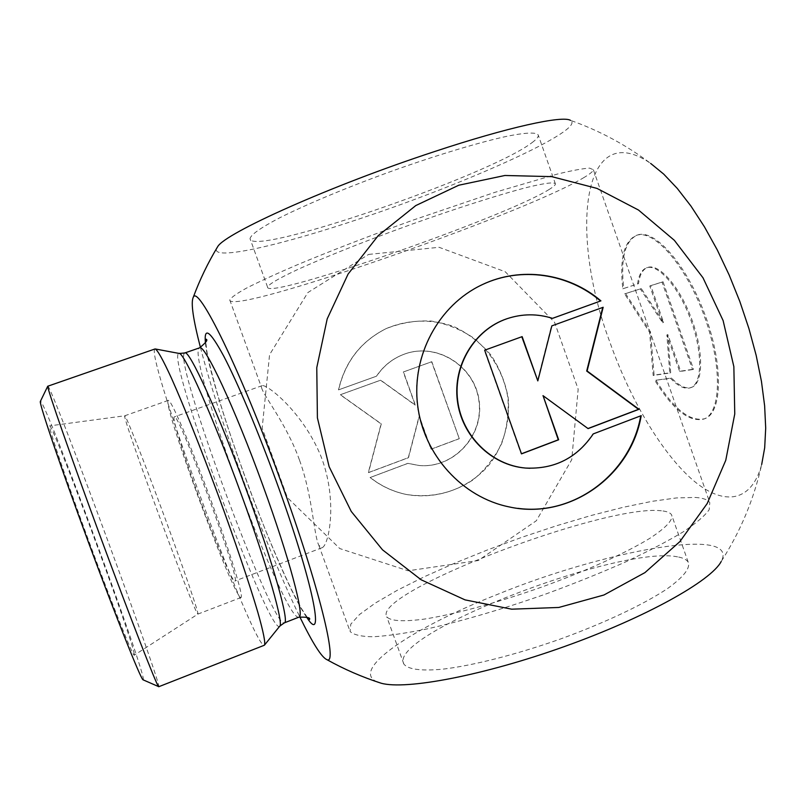 <?xml version="1.0" encoding="UTF-8"?>
<svg xmlns="http://www.w3.org/2000/svg" width="806" height="806" viewBox="0 0 806 806"><rect width="100%" height="100%" fill="white"/><g stroke="black" fill="none" stroke-linecap="round" stroke-linejoin="round"><path stroke-width="0.6" stroke-dasharray="4.03 3.02" d="M641.203 415.654L592.853 433.92C577.761 456.488 556.795 467.954 529.955 468.296M483.187 284.216L481.504 285.002C438.313 305.414 411.141 355.789 417.377 405.468C423.472 455.168 462.14 497.504 509.039 506.914L517.855 508.334M506.803 318.783C521.885 313.796 536.987 313.685 552.14 318.481L552.483 318.35M542.67 395.726L587.967 428.53M602.747 307.429L551.455 325.977L537.451 380.976M521.804 336.747L484.346 350.298L521.15 453.889M655.883 380.22C673.876 409.257 690.168 422.092 704.756 418.717C722.408 412.843 723.566 364.806 704.847 314.411C686.349 263.925 654.27 228.158 637.032 235.161C624.862 241.115 620.429 258.877 623.753 288.457L638.543 283.631C639.682 274.806 642.644 269.436 647.46 267.521C658.885 262.937 679.77 286.593 691.729 319.247C703.85 351.849 703.336 383.394 691.659 387.333C685.956 389.197 679.246 386.094 671.539 378.024L655.883 380.22L670.602 378.377C678.299 386.447 684.999 389.56 690.692 387.696C702.348 383.767 702.852 352.222 690.732 319.619C678.773 286.956 657.898 263.29 646.483 267.874C641.687 269.778 638.725 275.148 637.596 283.974L622.826 288.79C619.502 259.21 623.904 241.447 636.055 235.503C653.273 228.511 685.322 264.297 703.819 314.783C722.539 365.189 721.42 413.226 703.789 419.08C689.221 422.455 672.95 409.609 654.966 380.573M623.753 288.457L622.826 288.79M671.539 378.024L670.602 378.377M638.543 283.631L637.596 283.974M692.556 369.581L679.66 371.516L666.884 334.923L669.746 373.007L653.182 375.485L649.586 332.294L624.62 293.898L640.357 288.941L662.603 322.682L649.787 285.979L662.048 282.12L692.556 369.581L693.523 369.219L663.036 281.768L650.754 285.626L663.57 322.329L641.304 288.598L625.547 293.565L650.523 331.951L654.099 375.143L670.683 372.654L667.842 334.571L680.617 371.153L693.523 369.219M680.617 371.153L679.66 371.516M667.842 334.571L666.884 334.923M670.683 372.654L669.746 373.007M654.099 375.143L653.182 375.485M650.523 331.951L649.586 332.294M625.547 293.565L624.62 293.898M641.304 288.598L640.357 288.941M663.57 322.329L662.603 322.682M650.754 285.626L649.787 285.979M663.036 281.768L662.048 282.12M370.065 477.484C380.956 486.078 393.096 491.751 406.496 494.511C430.525 498.088 452.65 493.252 472.85 480.023C484.92 470.039 494.481 457.999 501.523 443.905C506.823 429.044 508.969 413.71 507.951 397.902C503.8 373.863 492.496 353.985 474.019 338.288C460.992 329.493 446.766 323.75 431.331 321.06C415.684 320.304 400.552 322.863 385.923 328.717C360.806 341.412 344.988 361.803 338.49 389.882L376.473 376.19C383.616 365.531 393.137 358.096 405.055 353.884C437.638 342.338 475.107 366.77 478.976 401.459C483.701 436.046 453.325 468.8 418.908 465.475L407.776 463.359L370.236 477.495L407.967 463.359L419.1 465.485C453.546 468.81 483.943 436.036 479.217 401.428C475.339 366.71 437.849 342.268 405.247 353.814C393.328 358.025 383.787 365.471 376.644 376.14L338.631 389.832C345.139 361.743 360.967 341.341 386.104 328.636C407.826 319.347 431.935 318.702 454.05 326.652C468.215 333.432 480.436 342.802 490.713 354.781C499.498 367.919 505.332 382.286 508.203 397.872C510.238 421.518 503.76 444.932 489.846 463.944C469.717 488.063 437.789 499.982 406.687 494.541C393.288 491.771 381.127 486.089 370.236 477.495M459.289 438.696L431.17 449.204L419.322 416.148L408.501 457.677L368.483 472.638L381.288 423.865L340.394 394.718L380.674 380.17L415.362 405.086L403.494 371.929L431.794 361.713L459.289 438.696L431.583 361.773L403.302 371.989L415.171 405.116L380.503 380.22L340.243 394.759L381.107 423.896L368.312 472.628L408.31 457.677L419.13 416.168L430.958 449.214L459.057 438.706M583.292 177.935C589.75 174.167 593.115 171.446 593.377 169.754L589.649 168.122C583.191 168.454 572.421 170.439 557.349 174.076L494.642 192.422L413.045 220.119C369.208 235.967 330.228 251.019 296.114 265.295C275.652 274.09 259.189 281.657 246.727 287.994C236.773 293.485 231.121 297.474 229.76 299.943C230.083 316.053 522.076 214.487 583.292 177.935M548.604 189.793C552.997 187.153 555.274 185.229 555.445 184.01C554.77 181.813 545.118 182.992 526.499 187.556C499.78 194.478 457.586 207.908 412.662 223.917C367.727 240.077 325.191 256.993 297.918 269.406C278.856 278.332 268.741 284.226 267.552 287.087C265.829 300.527 503.941 217.63 548.604 189.793M695.155 497.433C703.034 497.947 707.92 499.7 709.804 502.692L709.149 509.755C704.797 515.86 696.062 523.285 682.954 532.01C667.368 541.36 648.125 551.395 625.204 562.114C600.581 572.975 574.235 583.564 546.156 593.891C502.692 609.114 463.027 620.781 427.16 628.912C405.398 633.325 387.364 635.944 373.077 636.77C361.199 636.589 353.542 634.826 350.096 631.481L350.771 624.187L359.536 614.494L375.445 602.989L397.368 590.244L424.147 576.824L454.634 563.203L487.67 549.843L522.157 537.189L556.976 525.623L591 515.538L623.068 507.327L651.973 501.342L676.425 497.937L695.155 497.433M299.399 459.873C286.462 423.553 262.847 395.091 261.547 387.454L262.141 385.651C266.695 383.908 302.673 411.695 320.879 456.105C338.147 500.335 328.868 545.461 322.148 547.667L318.854 545.35C313.695 535.184 312.748 496.073 299.399 459.873M661.394 510.803C605.024 503.72 371.506 592.793 386.779 616.812C390.517 621.073 402.909 621.859 423.966 619.149C453.697 614.575 497.493 602.747 541.975 586.99C586.294 570.95 626.252 552.785 649.968 538.237C666.209 527.577 673.423 519.779 671.589 514.832C670.239 512.656 666.844 511.316 661.394 510.803M677.574 556.855C619.542 544.816 386.679 634.765 403.877 664.084C407.977 669.363 420.692 671.086 442.02 669.262C472.104 665.786 516.072 654.684 560.502 638.987C604.722 622.937 644.377 604.107 667.65 588.481C683.569 576.965 690.43 568.23 688.243 562.266C686.722 559.616 683.176 557.812 677.574 556.855M532.031 142.642C536.262 139.529 538.378 137.111 538.378 135.388C537.33 132.134 527.315 132.325 508.344 135.982C481.172 141.775 438.655 154.49 393.64 170.489C348.635 186.72 306.28 204.392 279.38 217.963C260.62 227.816 250.837 234.707 250.031 238.636C250.323 257.638 489.111 175.658 532.031 142.642M143.277 679.901C147.297 677.01 47.826 407.04 40.653 401.328L40.461 401.217M47.796 385.983L48.028 386.165C54.959 394.718 162.036 685.312 158.752 686.722M154.984 348.958L154.611 349.341C147.73 362.438 253.981 649.293 264.308 645.263M134.27 654.15C132.285 638.04 53.317 424.802 49.68 425.87C47.473 424.46 65.296 477.303 89.033 541.612C112.749 605.921 133.514 657.676 134.28 655.167L134.27 654.15M197.399 613.517L197.893 614.091C199.354 614.575 183.748 568.935 163.517 514.127C143.307 459.319 125.524 414.465 124.739 415.785L124.729 415.795C121.464 415.271 190.548 603.15 197.399 613.517M240.178 597.065L241.014 597.498C243.946 597.407 229.871 551.505 209.772 497.06C189.692 442.605 170.59 398.567 168.293 400.401C161.311 400.844 229.821 588.108 240.178 597.065M174.227 416.944C171.92 417.73 183.859 455.853 198.931 496.879C214.94 540.745 232.591 582.547 234.818 581.055C242.445 584.975 177.511 408.995 174.267 416.924L174.227 416.944M200.442 347.487C219.282 420.551 266.695 549.057 299.812 616.852M368.624 254.414L439.099 247.301L505.261 271.763L554.588 322.35L578.164 389.177L571.736 459.692L536.333 520.747L478.2 560.553L408.118 570.789L339.81 548.574L287.41 497.655L262.162 428.188L269.567 354.68L307.862 292.568L368.624 254.414M377.248 681.926C348.837 669.897 413.972 627.199 497.624 594.314C604.631 550.528 740.764 525.321 721.168 561.55C740.422 531.587 753.932 499.236 761.69 464.478C750.97 504.274 721.521 505.795 690.913 478.361C660.114 450.554 629.446 397.65 609.588 341.371C569.117 233.075 582.013 116.266 650.603 163.376C626.111 144.949 599.412 130.612 570.517 120.376C586.828 129.383 467.571 182.881 362.912 217.701C282.926 244.812 211.515 261.436 216.542 248.57M279.863 626.04L279.581 626.373C268.982 634.725 168.897 365.068 178.277 353.743L179.305 353.471M184.765 352.978C171.799 356.907 271.924 628.287 284.337 622.857M298.905 617.164C284.78 623.28 184.836 352.373 199.545 347.849M205.419 342.822C209.57 389.348 279.571 579.091 306.633 617.164M637.032 235.161L636.055 235.503M704.756 418.717L703.789 419.08M647.46 267.521L646.483 267.874M691.659 387.333L690.692 387.696M229.76 299.943L261.527 387.464M318.833 545.35L350.096 631.481M593.377 169.754L709.804 502.692M688.243 562.266L671.589 514.832M403.877 664.084L386.779 616.812M555.445 184.01L538.378 135.388M267.552 287.087L250.031 238.636M168.293 400.401L124.739 415.785L49.68 425.87M241.014 597.498L197.893 614.091L134.28 655.167M262.141 385.651L174.267 416.924M322.148 547.687L234.818 581.055M307.368 617.517L301.827 609.114L293.092 592.763C280.135 566.447 263.794 527.456 247.654 484.104C235.564 451.007 225.559 421.165 217.64 394.567C212.915 377.994 209.399 364.03 207.092 352.665L205.752 342.087"/><path stroke-width="1.21" d="M600.923 300.87L552.513 318.36C537.36 313.564 522.238 313.665 507.145 318.672C474.855 329.573 453.133 365.128 457.647 400.542C461.929 435.975 491.69 465.253 525.683 468.054C554.437 469.384 576.965 457.999 593.266 433.9L641.203 415.654C630.987 476.225 569.076 520.253 509.382 506.954C462.453 497.544 423.744 455.168 417.649 405.428C411.403 355.698 438.595 305.283 481.827 284.85C520.424 266.141 568.381 272.992 600.923 300.87L600.51 301.001C568.462 273.566 521.462 266.464 483.187 284.216M517.855 508.334C574.93 516.132 630.836 473.051 640.73 415.836M529.955 468.296L525.321 468.044C491.358 465.243 461.616 435.996 457.345 400.592C452.841 365.209 474.533 329.674 506.803 318.783L506.873 318.763M552.483 318.35L600.51 301.001M521.462 453.768L558.276 439.794L543.043 395.665L558.659 439.784L521.502 453.879L484.668 350.207L522.147 336.626L537.814 380.906L551.838 325.866L603.17 307.267L587.1 370.982L638.977 409.297L588.088 428.611L543.043 395.665M587.967 428.53L638.533 409.337L586.697 371.052L602.747 307.429M537.814 380.906L521.804 336.747M40.461 401.217L40.3 401.549C39.575 404.864 60.752 467.268 88.287 541.884C115.812 616.499 140.234 677.695 142.944 679.76L143.277 679.901M158.752 686.722L158.54 686.581C156.424 684.788 130.592 618.555 100.629 537.33C70.656 456.105 47.282 388.955 47.725 386.235L155.084 348.938C157.291 349.592 162.872 359.446 171.497 378.296C183.657 405.408 200.835 448.257 217.811 494.098C234.677 539.98 249.447 583.715 257.809 612.228C263.481 632.166 265.648 643.289 264.398 645.213L158.752 686.722M299.812 616.852C312.547 643.037 321.564 657.293 326.863 659.63C338.369 666.119 319.136 586.163 281.042 481.837C240.581 369.883 197.782 283.329 193.228 297.404C190.71 302.613 193.118 319.307 200.442 347.487M216.542 248.57L217.65 246.717C224.864 233.186 330.823 185.551 434.233 151.669C508.455 127.036 562.84 115.268 570.517 120.376M603.936 594.999L644.931 572.623L679.871 541.602L707.205 503.528L725.763 460.297L734.76 413.941L733.853 366.639L723.103 320.536L702.983 277.768L674.36 240.329L638.493 210.034L596.974 188.403L551.717 176.635L504.888 175.486L458.785 185.219L415.785 205.57L378.195 235.654L348.091 274.07L327.206 318.854L316.768 367.657L317.403 417.84L329.12 466.664L351.255 511.457L382.518 549.833L421.145 579.786L465.002 599.865L511.699 609.185L558.8 607.462L603.936 594.999M650.603 163.376L663.711 174.106L677.262 188.413L690.943 206.074L704.394 226.738L717.269 249.92L729.188 275.068L739.837 301.494L748.905 328.516L756.169 355.375L761.448 381.369L764.632 405.811L765.7 428.127L764.682 447.804L761.69 464.478M721.168 561.55C711.144 580.804 645.949 617.396 564.674 646.452C483.439 675.579 405.902 690.097 381.268 683.246L377.248 681.926M155.487 349.008L178.872 353.391C183.224 350.439 212.703 415.755 240.994 493.615C267.552 566.144 284.306 625.416 279.581 626.373L264.65 644.891M279.863 626.04L284.337 622.857C289.797 623.149 273.496 564.089 246.868 491.348C218.547 413.317 188.846 348.484 184.765 352.978L179.305 353.471M205.752 342.087L206.064 339.215C208.18 339.749 206.004 342.621 199.545 347.849C204.331 343.114 234.667 407.554 262.867 485.424C289.404 558.014 305.011 617.195 298.905 617.164L284.337 622.857M306.633 617.164C325.856 647.5 313.01 581.731 276.246 481.192C257.96 430.908 237.478 382.356 223.796 356.252C210.003 330.762 203.878 326.289 205.419 342.822M142.944 679.76L158.54 686.581M40.3 401.549L47.725 386.235M199.545 347.849L184.765 352.978M298.905 617.164C307.217 616.943 310.743 617.718 309.474 619.492L307.368 617.517M217.65 246.717C207.918 262.847 199.767 279.732 193.228 297.394M326.863 659.63C344.212 669.312 362.347 677.181 381.268 683.246"/></g></svg>
